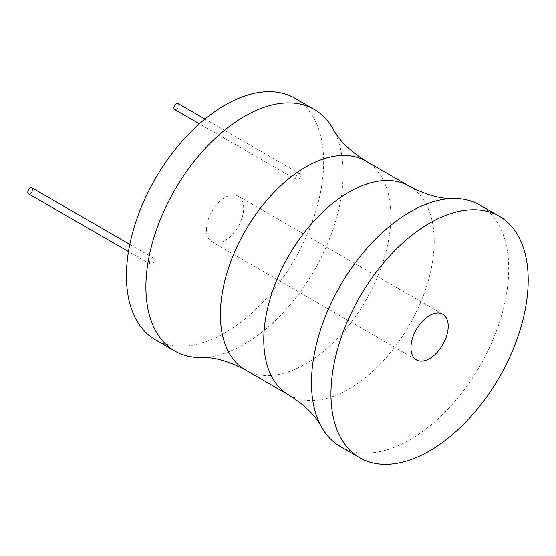 <?xml version="1.0" encoding="UTF-8"?>
<svg xmlns="http://www.w3.org/2000/svg" width="556" height="556" viewBox="0 0 556 556"><rect width="100%" height="100%" fill="white"/><g stroke="black" fill="none" stroke-linecap="round" stroke-linejoin="round"><path stroke-width="0.42" stroke-dasharray="2.78 2.08" d="M294.77 98.169A139.466 80.523 -60 0 1 323.655 162.018A139.466 80.523 -60 0 1 262.779 302.374A139.466 80.523 -60 0 1 155.305 339.737M149.55 262.536A3.44 1.988 -60 0 1 151.058 259.068A3.44 1.988 -60 0 1 153.706 258.151A3.44 1.988 -60 0 1 154.422 259.721A3.44 1.988 -60 0 1 152.921 263.19A3.44 1.988 -60 0 1 150.266 264.114A3.44 1.988 -60 0 1 149.55 262.536M295.653 178.184A3.44 1.988 -60 0 1 297.154 174.716A3.44 1.988 -60 0 1 299.809 173.799A3.44 1.988 -60 0 1 300.525 175.369A3.44 1.988 -60 0 1 299.024 178.837A3.44 1.988 -60 0 1 296.369 179.762A3.44 1.988 -60 0 1 295.653 178.184M206.408 229.711A26.347 15.207 -60 0 1 217.91 203.197A26.347 15.207 -60 0 1 238.211 196.143A26.347 15.207 -60 0 1 243.667 208.201A26.347 15.207 -60 0 1 232.165 234.708A26.347 15.207 -60 0 1 211.864 241.77A26.347 15.207 -60 0 1 206.408 229.711M333.155 129.11A139.466 80.523 -60 0 1 343.135 173.263A139.466 80.523 -60 0 1 201.293 357.515M340.369 446.579A139.466 80.523 120 0 0 447.844 409.216A139.466 80.523 120 0 0 508.719 268.861A139.466 80.523 120 0 0 479.835 205.018M31.956 187.852A3.44 1.988 -60 0 1 32.672 189.429A3.44 1.988 -60 0 1 31.164 192.897A3.44 1.988 -60 0 1 28.516 193.822M178.059 103.506A3.44 1.988 -60 0 1 178.775 105.077A3.44 1.988 -60 0 1 177.267 108.545A3.44 1.988 -60 0 1 174.619 109.469M365.89 161.101A120.527 69.59 -60 0 1 390.854 216.277A120.527 69.59 -60 0 1 338.243 337.568A120.527 69.59 -60 0 1 245.363 369.858M288.731 394.899A120.527 69.59 120 0 0 381.611 362.609A120.527 69.59 120 0 0 434.222 241.318A120.527 69.59 120 0 0 409.258 186.142M442.75 314.23L238.211 196.143M416.409 359.857L211.864 241.77M153.706 258.151L129.805 244.348M150.266 264.114L128.478 251.534M299.809 173.799L204.976 119.04M296.369 179.762L199.409 123.786"/><path stroke-width="0.83" d="M365.89 161.101A120.527 69.59 -60 0 0 273.01 193.391A120.527 69.59 -60 0 0 220.398 314.682A120.527 69.59 -60 0 0 245.363 369.858C228.516 361.046 213.831 356.931 201.293 357.515A139.466 80.523 -60 0 1 174.786 350.982L155.305 339.737A139.466 80.523 -60 0 1 126.42 275.894A139.466 80.523 -60 0 1 187.296 135.539A139.466 80.523 -60 0 1 294.77 98.169L314.251 109.421A139.466 80.523 -60 0 1 333.155 129.11C338.924 140.258 349.835 150.919 365.89 161.101L409.258 186.142A120.527 69.59 120 0 0 316.378 218.432A120.527 69.59 120 0 0 263.766 339.723A120.527 69.59 120 0 0 288.731 394.899C304.785 405.081 315.697 415.742 321.458 426.89A139.466 80.523 120 0 0 340.369 446.579L359.85 457.831A139.466 80.523 120 0 0 467.318 420.461A139.466 80.523 120 0 0 528.2 280.106A139.466 80.523 120 0 0 499.316 216.263A139.466 80.523 120 0 0 391.841 253.626A139.466 80.523 120 0 0 330.959 393.982A139.466 80.523 120 0 0 359.85 457.831M174.786 350.982A139.466 80.523 -60 0 1 145.901 287.139A139.466 80.523 -60 0 1 206.776 146.784A139.466 80.523 -60 0 1 314.251 109.421M499.316 216.263L479.835 205.018A139.466 80.523 120 0 0 453.328 198.485A139.466 80.523 120 0 0 311.485 382.736A139.466 80.523 120 0 0 321.458 426.89M410.953 347.799A26.347 15.207 -60 0 1 422.456 321.292A26.347 15.207 -60 0 1 442.75 314.23A26.347 15.207 -60 0 1 448.212 326.289A26.347 15.207 -60 0 1 436.71 352.803A26.347 15.207 -60 0 1 416.409 359.857A26.347 15.207 -60 0 1 410.953 347.799M128.478 251.534L28.516 193.822A3.44 1.988 -60 0 1 27.8 192.244A3.44 1.988 -60 0 1 29.301 188.776A3.44 1.988 -60 0 1 31.956 187.852L129.805 244.348M199.409 123.786L174.619 109.469A3.44 1.988 -60 0 1 173.903 107.892A3.44 1.988 -60 0 1 175.404 104.424A3.44 1.988 -60 0 1 178.059 103.506L204.976 119.04M245.363 369.858L288.731 394.899M409.258 186.142C426.098 194.954 440.79 199.069 453.328 198.485"/></g></svg>
